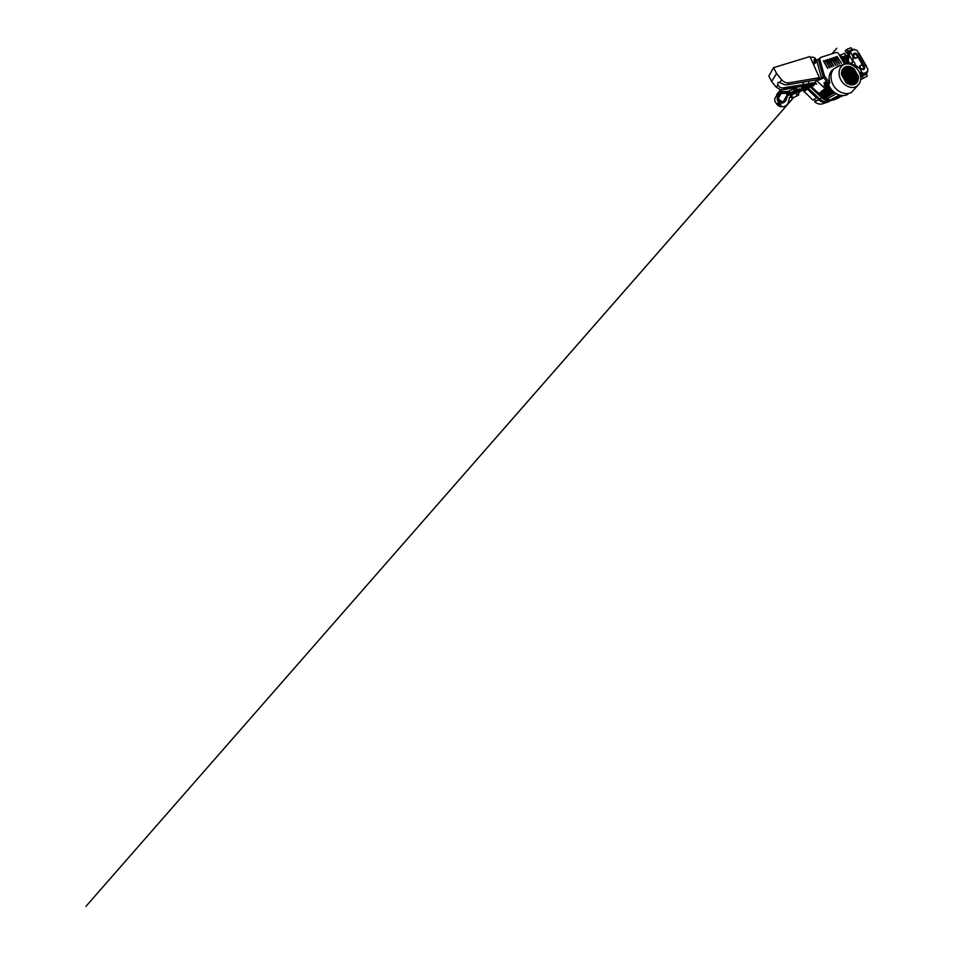 <?xml version="1.0" encoding="UTF-8"?>
<svg xmlns="http://www.w3.org/2000/svg" width="954" height="954" viewBox="0 0 954 954"><rect width="100%" height="100%" fill="white"/><g stroke="black" fill="none" stroke-linecap="round" stroke-linejoin="round"><path stroke-width="1.43" d="M823.696 95.865L822.789 94.911L821.907 95.317L822.968 96.318M819.236 58.743L817.101 59.756L816.886 61.283L821.418 77.668L823.207 76.904M813.714 63.978L814.68 62.487M821.907 95.317L821.203 94.935L829.479 89.533L831.316 89.366M831.351 89.414L822.789 94.911M824.554 97.618L822.789 96.426L831.101 91.202L832.83 91.083M839.246 95.03L829.98 100.098L824.828 98.119L832.961 92.538L834.452 92.514M829.706 99.979C827.046 99.943 824.614 98.93 822.396 96.914L810.685 85.908M836.193 93.695L828.132 98.345L826.128 97.582L834.523 92.574M825.353 97.141L824.339 96.414L832.878 91.131M822.253 94.243L821.537 93.158L830.04 87.47M821.12 92.371L829.014 85.395M826.343 86.075L826.092 84.918L828.227 83.38M825.961 83.785L827.106 81.961M826.069 81.484L826.2 80.828M825.186 98.035L826.128 97.582M828.74 99.395L828.132 98.345M830.862 88.746L829.479 89.533M828.99 85.335L827.213 85.729L828.716 84.632M824.65 87.279L826.653 87.041M833.355 99.753L842.597 95.567M828.155 83.272L826.748 83.606L827.702 82.7M824.101 85.144L826.724 83.236L824.101 85.144L826.092 84.918M835.597 99.288L843.05 95.567M829.98 100.098L839.091 95.352M830.97 99.812L832.389 100.265L840.76 95.388M832.293 90.535L831.101 91.202M823.505 96.807L824.339 96.414M824.041 83.01L826.474 81.173L824.041 83.01L825.937 82.819M817.936 78.872L818.305 80.243L823.803 77.858M821.418 77.668L818.305 80.243M826.915 87.708L825.091 88.603L816.696 80.661L813.834 83.046M830.016 87.422L828.167 87.577L819.617 93.397L821.537 93.158M820.881 91.846L825.091 88.603M819.617 93.397L829.658 86.754M833.844 92.025L824.351 97.749M820.237 93.742L821.37 94.828M819.14 92.717L819.748 93.301M844.552 64.3L838.578 53.71C837.91 52.697 837.075 52.291 836.098 52.482L820.726 57.383L818.663 60.651L819.558 58.599M856.799 82.712L852.399 74.937L853.281 74.507L857.431 81.841L856.799 82.712L857.324 81.901L853.186 74.567L852.411 74.949M827.392 59.887L831.244 66.732L831.995 66.768L828.167 59.589L827.392 59.887M833.927 68.724L831.936 70.369C829.086 73.673 828.37 77.894 829.813 83.046L828.501 83.976C831.006 92.765 841.523 98.202 847.748 94.327M828.501 83.976L828.036 83.117L829.348 82.175L829.813 83.046M829.348 82.175L824.876 76.618L823.624 77.632L823.147 76.702L818.663 60.651M823.147 76.702L824.387 75.676L824.876 76.618M824.387 75.676L819.832 59.458M825.425 60.221L829.658 67.639L826.176 60.257L825.377 60.245L829.956 67.531M829.396 58.898L833.605 66.22L830.123 58.933L829.36 58.921L833.879 66.112M837.707 64.729L833.915 57.717L833.247 57.932L837.695 64.741L833.987 57.645L833.236 57.634M837.04 56.358L841.44 63.381M839.592 64.061L835.799 57.085L835.144 57.3L839.568 64.061L835.883 57.013L835.132 57.001M835.871 65.373L831.995 58.361L831.316 58.576L835.787 65.432L832.067 58.289L831.304 58.266M831.936 66.816L827.38 59.577M823.385 60.901L827.655 68.366L824.149 60.925L823.35 60.913M828.036 83.117L823.624 77.632M856.37 86.54L859.411 83.57C861.748 79.576 860.794 73.446 857.324 69.129C853.878 64.789 848.285 62.737 844.135 64.455L843.956 64.538C839.091 66.601 837.469 73.875 840.915 80.005C844.302 86.158 851.719 89.187 856.37 86.54M839.496 65.826L833.82 68.831C829.908 72.993 830.063 81.138 834.488 87.017C838.876 92.943 846.52 95.221 851.457 92.395L857.765 85.562M843.479 78.121L841.5 74.591L841.488 72.468L844.409 77.668L843.479 78.121M850.992 66.852L849.668 66.458L853.496 73.208L854.355 72.778L850.992 66.852L849.728 66.565M854.259 72.826L850.896 66.911M846.544 66.494L845.685 66.732L850.241 74.806L851.123 74.364L846.627 66.422L851.016 74.424M846.627 66.422L845.661 66.697M852.661 84.87L848.237 77.012L847.438 77.405L851.648 84.906L852.781 84.858L848.237 77.012M845.733 78.24L849.203 84.441L850.586 84.799L846.651 77.787L845.733 78.24L846.556 77.846L850.443 84.775M852.745 73.565L848.643 66.303L847.522 66.303L851.874 73.995L852.745 73.565M854.045 68.628L852.268 67.424L855.094 72.421L855.953 72.003L854.045 68.628L852.363 67.603M845.196 77.274L841.75 71.133L842.215 69.88L846.115 76.833L845.196 77.274M847.808 75.998L846.902 76.439L842.728 69.01L843.408 68.175L847.808 75.998M849.477 75.175L848.571 75.616L844.063 67.591L844.886 67.054L849.477 75.175M848.333 76.952L847.426 77.393M845.995 82.64L847.879 83.869L844.946 78.633L844.016 79.087L845.995 82.64M854.891 73.708L858.278 79.695L857.884 80.947L854.021 74.138L854.891 73.708L858.183 79.742L857.837 80.863M850.765 75.748L851.648 75.306L856.191 83.344L855.392 83.94L850.765 75.748M856.477 72.921L858.397 76.296L858.481 78.371L855.619 73.339L856.477 72.921L858.385 78.216M849.108 76.57L853.675 84.679L854.641 84.346L850.002 76.129L849.108 76.57L849.907 76.189L854.534 84.393M828.024 68.199L823.397 60.889M850.777 75.76L851.552 75.366L856.084 83.403L855.392 83.94M855.631 73.351L856.382 72.981M855.845 72.051L853.937 68.7M842.155 70.012L846.007 76.88M843.324 68.259L847.701 76.046M844.075 67.579L844.803 67.126L849.37 75.235M841.476 72.659L844.302 77.715M852.649 73.625L848.547 66.375L847.557 66.363M844.946 78.633L844.016 79.099M847.689 83.773L844.85 78.693M854.033 74.15L854.784 73.768M808.121 88.078L819.641 98.906C823.207 101.911 826.784 102.555 830.397 100.838C826.784 102.555 823.207 101.911 819.641 98.906L808.121 88.078M831.757 100.122C828.275 101.279 824.924 100.456 821.692 97.654L810.161 86.814L810.96 86.158M827.046 102.305L823.445 103.509C820.452 104.725 817.53 104.141 814.704 101.792L814.811 101.661C815.288 100.564 814.931 99.872 813.762 99.562M814.704 101.792L819.152 99.371L817.208 97.558L812.868 100.075L802.481 89.867M801.849 88.34L801.288 86.444M818.556 99.741C821.835 102.483 825.198 103.163 828.621 101.78L829.098 101.541M804.973 85.765L805.558 86.993M806.213 87.983L816.624 97.94M831.172 100.361L830.397 100.838M814.263 59.434L814.024 59.613C813.869 60.352 814.179 60.71 814.954 60.698L815.193 60.519C815.36 59.792 815.05 59.422 814.263 59.434M781.684 79.826L776.592 73.506L773.551 67.651L809.982 56.524L819.367 77.668L789.208 82.795L787.444 84.811L784.701 84.763L779.668 82.533L781.684 79.826C783.747 82.175 786.251 83.165 789.208 82.795M819.367 77.668L816.886 79.754M780.503 89.783L776.21 87.184L777.987 84.787C777.522 83.236 777.76 82.402 778.679 82.294L779.668 82.533M776.592 73.506L771.595 81.448L768.852 76.105L773.551 67.651M776.21 87.184L771.595 81.448M777.987 84.787C778.595 86.456 779.919 87.529 781.982 88.018L784.629 88.042L783.103 89.807L781.457 89.903M803.745 81.972L802.672 84.775L781.982 88.018M787.444 84.811L815.98 79.921M816.409 60.484L815.062 58.015L812.784 57.013L810.614 57.681M795.886 86.003L784.629 88.042M802.672 84.775L808.491 83.654L808.873 81.09M806.834 85.419L783.103 89.807M812.092 82.998L808.491 83.654M813.058 62.392L815.503 61.438M797.234 89.473L797.711 90.594L796.208 91.286L795.111 90.439L797.234 89.473L798.522 90.356L791.021 93.969C791.856 95.794 791.975 96.914 791.355 97.356L790.294 96.783M797.21 89.485C796.614 87.923 793.239 88.841 794.122 89.903L794.658 90.654M790.043 96.95L792.166 98.131L792.011 94.78L796.268 92.645L796.375 91.596L791.486 93.599L788.827 91.071L788.374 91.56M795.278 88.209L797.782 89.318M790.902 92.49L795.111 90.439M789.244 92.061L791.176 93.897L790.675 94.303L789.22 92.109M796.041 90.964L797.556 90.272M792.07 94.72L791.176 93.897C792.011 95.722 792.118 96.843 791.51 97.284L791.498 97.284M796.268 92.645L799.058 91.465L798.522 90.356L796.375 91.596M797.329 92.228L796.662 92.645L797.329 92.228M799.058 91.465L798.546 95.102M795.946 93.098L798.438 91.787C799.655 93.385 796.972 95.877 796.328 94.088L795.898 92.967L792.011 94.78M798.391 91.667L797.878 90.904M777.951 96.259L776.687 94.589L779.406 96.259L777.951 96.259C775.84 99.18 778.369 103.461 781.29 103.175C783.055 103.127 784.331 102.472 785.106 101.219L786.549 96.855L789.328 94.613L791.128 96.151L790.282 93.659L789.399 93.063L789.196 94.16M776.675 94.601L780.289 90.034L781.6 90.773M790.866 96.497L790.425 96.7C790.783 96.33 788.875 97.725 789.208 98.918L787.837 104.165L793.8 97.38L85.991 906.3L792.392 98.93L785.989 105.775L788.147 103.712L786.549 105.453L783.353 106.788L780.229 106.598L777.641 105.298L774.97 101.482L774.72 98.56L780.253 90.07C780.873 89.437 781.338 89.533 781.648 90.368L781.541 91.524M781.636 90.32L781.493 91.775M780.515 89.974L780.503 89.986C780.372 91.357 779.883 92.502 777.14 94.673M787.503 93.218L787.372 94.565L788.517 93.85M777.093 103.557L778.237 103.127L777.093 103.557M778.607 105.381L778.392 104.666L779.549 104.236L778.858 103.592L778.965 104.451L778.082 104.475L778.607 105.381M781.183 90.07C781.135 91.644 780.289 93.432 778.643 95.46C776.639 98.441 779.179 102.591 782.113 102.412C783.866 102.376 785.13 101.72 785.905 100.444L787.432 95.949L790.282 93.659M781.147 105.107L780.134 104.678L779.967 105.489L780.777 106.085L781.147 105.107M787.265 94.374L787.229 93.265M787.587 93.575L787.36 92.979M781.314 92.681L780.837 94.052M779.406 96.259L780.766 94.255L780.944 92.001M788.111 92.765L788.708 93.17M787.181 91.465L789.22 91.644L789.077 93.42L787.754 93.349L786.74 92.216L787.181 91.465L787.241 92.788L781.195 92.681L781.123 91.787L781.195 92.681M786.585 91.512L781.123 91.787M787.05 94.589L786.74 92.216L781.266 92.502M781.231 92.979L786.37 92.705L788.934 93.587M785.798 92.741L781.04 93.528L785.822 93.277L787.145 94.494M786.382 93.683L785.714 93.277M846.126 58.778L841.833 59.482M847.247 55.988L845.232 55.952L841.273 58.492L845.423 57.848L847.128 56.441M840.712 57.49L841.488 56.823L840.45 54.986L844.636 53.293L845.661 55.105L844.91 55.415L847.379 55.487M839.687 55.666L840.45 54.986M843.133 57.717L845.22 55.952L842.024 57.359L842.334 56.477L841.488 56.823M841.631 56.882L840.784 57.61M842.024 57.359L841.094 58.158M860.663 76.988L866.697 73.768L867.591 71.657M862.106 76.248L863.239 78.24L867.365 76.058L866.244 74.102L860.77 77.047M860.568 76.296L862.75 74.972L862.976 75.604M860.723 77.93L861.474 79.254L867.365 76.058M867.746 71.013L866.661 72.993L862.75 74.972M866.351 73.983L865.493 74.495L866.351 73.983M863.239 78.24L861.474 79.254M848.273 51.158L846.329 52.649L845.244 50.753L846.77 49.393L851.075 47.7L852.005 49.322M847.879 51.325L846.77 49.393M846.198 63.083L848.237 52.589L846.472 52.709L852.16 49.25L854.903 49.453M846.89 53.221L849.167 51.266L848.762 50.741M854.319 64.884L854.569 64.717C855.738 63.763 853.937 61.187 852.602 61.879L852.316 62.07C851.183 63.036 852.995 65.599 854.319 64.884M845.542 57.753L846.687 58.385M862.833 68.867C861.271 69.761 859.113 66.553 860.532 65.48L860.794 65.313C862.368 64.443 864.503 67.674 863.048 68.724L862.297 69.213C860.746 70.095 858.588 66.911 860.019 65.838L860.269 65.671M856.43 57.92L856.012 58.242C854.498 59.017 852.375 56.095 853.639 54.986L853.997 54.736M854.498 54.342C856.036 53.591 858.135 56.536 856.835 57.634L856.513 57.86C854.999 58.635 852.864 55.702 854.14 54.593L854.498 54.342M847.438 63.823L847.045 61.485L849.12 52.744L850.217 51.444M847.665 64.013L850.109 51.588L853.866 49.62L856.942 50.252L867.997 69.403L867.079 71.848L864.121 73.398L859.232 72.122M866.172 72.409L863.287 73.911L859.828 73.518M850.109 51.588L852.852 56.393L853.687 53.603C855.058 52.661 856.43 53.054 857.801 54.807L864.276 66.053C864.92 67.46 864.825 68.581 863.978 69.403L859.912 68.736L862.726 73.637M853.496 53.829C854.808 53.46 855.976 53.984 857.026 55.415L863.453 66.601C864.038 67.841 864.002 68.879 863.37 69.714M859.912 68.736L854.748 64.502M853.21 61.795L852.852 56.393M846.77 63.846L846.377 61.199L848.5 52.375L850.002 50.717L854.438 49.477M863.668 74.579L866.304 73.219L863.668 74.579L860.103 74.317M848.5 52.375L849.179 51.254M850.634 64.347L851.23 62.904M863.382 74.746L860.186 74.615M849.275 55.153L853.055 61.783M854.665 64.622L857.038 68.771M846.055 63.191L846.091 62.368M816.886 61.283L813.881 64.407M829.813 90.058L821.621 95.34M829.503 89.926L821.43 95.161M829.443 89.831L821.358 95.09M822.396 96.914L831.065 91.512M827.237 85.443L824.638 87.279L827.237 85.443M827.213 85.729L824.566 87.589M842.12 95.555L833.891 99.943M826.701 83.523L824.077 85.419M826.748 83.606L824.125 85.514M839.162 95.317L830.362 100.146M840.808 95.46L832.007 100.218M827.058 83.737L824.435 85.645M831.137 91.19L822.789 96.426M831.125 91.608L823.016 96.664M829.491 89.521L821.203 94.935M826.617 81.829L824.375 83.499M826.665 81.412L824.065 83.368M826.605 81.34L824.017 83.284M831.435 91.739L823.207 96.843M827.571 85.955L824.924 87.804M827.261 85.824L824.626 87.685M828.501 88.102L820.023 93.802M833.283 93.063L824.828 98.119M832.973 92.932L824.602 97.976M832.925 92.848L824.518 97.904M828.191 87.959L819.832 93.611M828.144 87.875L819.76 93.552M819.045 99.276L822.586 97.093M803.96 91.763L809.219 87.589M814.811 101.661L818.878 99.121M802.898 87.208L804.043 85.932M799.476 92.144L798.987 91.322M800.406 91.262L799.142 92.252M798.093 89.414L798.486 90.26L800.06 89.64M799.345 88.841L799.774 89.652M779.311 96.557L780.157 95.317M802.91 88.972L802.481 88.412L803.662 88.424L803.53 89.044M802.445 88.424L801.265 89.545M801.217 89.449L799.69 90.439L800.466 90.63M804.186 87.625L803.805 86.79M803.578 89.223L803.96 90.046L805.2 89.473M802.946 88.197L802.588 87.351L801.825 88.71M807.478 87.124L808.336 88.006L809.552 87.434L809.135 86.635M806.965 85.347L807.346 86.17L808.849 85.598M809.374 86.325L807.943 87.184M811.639 85.013L811.186 84.393L812.283 84.429L812.14 85.061M811.15 84.417L810.018 85.502M810.506 85.705L812.569 86.027L812.224 85.192L813.392 85.204M809.97 85.407L808.479 86.373L809.242 86.564M813.345 85.109L813.44 84.202M811.592 84.226L812.796 83.654L812.414 82.855L811.222 83.403M811.639 84.19L811.258 83.38L810.506 84.703M814.179 83.463L815.718 82.736M814.656 83.785L816.719 84.083M813.488 84.012L814.227 83.558M845.518 58.862L842.096 59.947M846.484 59.363L845.924 59.506C844.397 60.519 844.314 62.022 845.649 64.001M846.592 58.838L844.624 59.243C843.67 59.935 843.288 60.984 843.479 62.392M844.433 59.386L843.038 61.605M845.316 58.921L842.179 60.102M844.123 59.577L842.62 60.877M846.603 58.778L844.624 59.243L842.764 61.128M842.573 57.049L841.154 58.266M862.941 75.819L863.787 75.306M862.857 75.855L863.716 75.342M847.438 52.899L848.511 51.993M850.217 64.228L848.166 60.603L847.045 61.485M849.931 52.065L849.12 52.744M862.154 73.458L861.259 74.007M856.942 50.252L867.997 69.403M857.801 54.807L857.026 55.415M866.769 72.051L865.922 72.564M864.121 73.398L863.287 73.911M847.915 62.845L848.5 63.882M864.276 66.053L863.453 66.601M817.101 59.756L814 63.024M820.046 57.908L818.878 59.124M844.135 64.455L837.218 66.47M831.936 70.369L833.82 68.831M799.047 91.119L798.486 90.284M798.009 89.449L801.002 89.092M800.609 90.391L799.118 91.286L799.762 90.535M801.491 89.891L801.229 91.19M788.827 91.071L795.564 88.042M792.106 98.179L798.605 95.09M779.251 96.616C778.571 97.499 778.512 98.536 779.084 99.717L781.731 101.482L783.472 101.422L787.599 94.1M799.142 91.274L799.774 90.547M801.801 88.197L801.038 89.068L801.813 88.221M831.96 53.806L836.801 48.26L831.912 53.818M802.362 89.771L801.539 90.153M800.525 89.998L802.839 89.259M803.089 89.151L805.045 88.328M805.915 87.84L805.641 89.139M805.426 87.052L802.624 87.339M802.171 89.569L803.972 90.046M804.21 87.625L803.006 88.173M804.914 88.567L804.15 88.376L805.677 86.933L808.026 86.397L807.895 87.029M804.961 87.947L807.251 87.219M806.225 86.683L808.193 84.787L809.743 85.073M810.232 85.836L809.946 87.136M808.336 88.006L806.571 87.529M811.031 85.741L810.28 86.099M810.387 85.765L811.544 85.228M810.363 85.777L809.29 85.955M814.418 83.892L814.132 85.192M813.941 83.129L812.414 82.855M813.738 85.478L812.605 86.003M813.452 84.608L812.701 84.429L815.36 82.473M853.341 65.599L854.379 64.86M849.62 51.886L850.372 51.254M866.554 66.327L858.922 53.102M850.944 63.095L852.316 62.07"/></g></svg>
